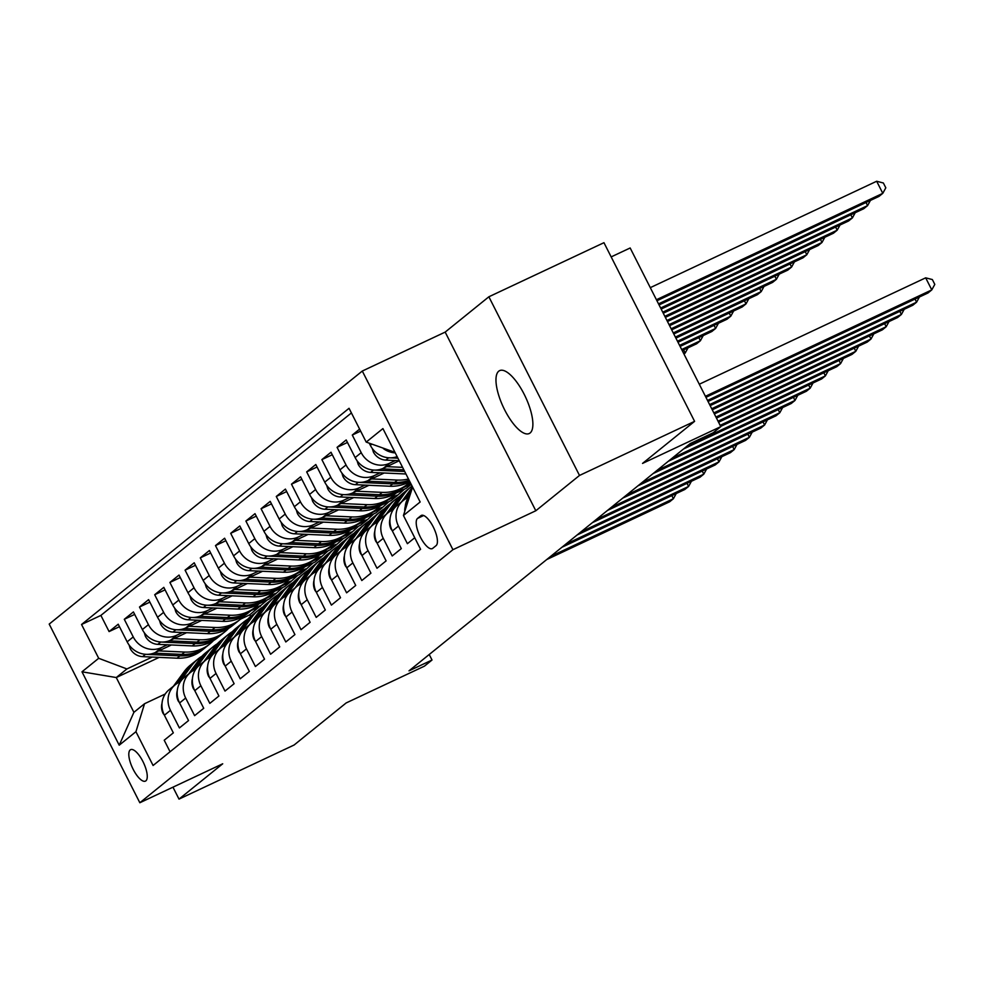 <?xml version="1.0" encoding="UTF-8"?>
<svg xmlns="http://www.w3.org/2000/svg" width="984" height="984" viewBox="0 0 984 984"><rect width="100%" height="100%" fill="white"/><g stroke="black" fill="none" stroke-linecap="round" stroke-linejoin="round"><path stroke-width="1.48" d="M530.105 432.985A34.76 12.189 -115.2 0 0 524.816 395.556A34.76 12.189 -115.2 0 0 499.638 370.624A34.76 12.189 -115.2 0 0 498.753 371.177A34.76 12.189 -115.2 0 0 504.029 408.606A34.76 12.189 -115.2 0 0 529.207 433.538A34.76 12.189 -115.2 0 0 530.105 432.985M145.878 780.841A17.38 6.101 -115.2 0 0 143.233 762.133A17.38 6.101 -115.2 0 0 130.638 749.66A17.38 6.101 -115.2 0 0 130.195 749.943A17.38 6.101 -115.2 0 0 132.84 768.664A17.38 6.101 -115.2 0 0 145.423 781.124A17.38 6.101 -115.2 0 0 145.878 780.841M362.296 371.042L49.2 624.09L139.839 802.747L452.935 549.699L362.296 371.042L445.174 332.1L535.813 510.757L579.502 475.444L488.863 296.787L445.174 332.1M488.863 296.787L603.955 242.691L694.593 421.349L642.54 463.415L720.805 426.638L630.166 247.98L611.175 256.898M172.963 787.175L179.014 799.106L294.105 745.011L346.159 702.945L424.424 666.156L432.025 660.018L429.221 654.495M579.502 475.444L694.593 421.349M170.072 751.764L164.217 740.226L173.332 732.859L164.389 715.233L170.466 710.313A21.722 20.27 -128.9 0 1 175.226 684.766A21.722 20.27 -128.9 0 1 179.088 682.342L180.429 681.715M170.466 710.313L179.408 727.939L188.534 720.571L179.592 702.945L185.668 698.037A21.722 20.27 -128.9 0 1 190.429 672.478A21.722 20.27 -128.9 0 1 194.291 670.067L195.619 669.44M185.668 698.037L194.611 715.651L203.725 708.283L194.783 690.657L200.871 685.75A21.722 20.27 -128.9 0 1 205.631 660.19A21.722 20.27 -128.9 0 1 209.481 657.779L210.822 657.152M200.871 685.75L209.813 703.375L218.928 696.008L209.986 678.382L216.062 673.462A21.722 20.27 -128.9 0 1 220.822 647.915A21.722 20.27 -128.9 0 1 224.684 645.492L226.025 644.864M216.062 673.462L225.004 691.088L234.13 683.72L225.188 666.094L231.265 661.186A21.722 20.27 -128.9 0 1 236.025 635.627A21.722 20.27 -128.9 0 1 239.887 633.216L241.215 632.589M231.265 661.186L240.207 678.8L249.333 671.432L240.391 653.806L246.467 648.899A21.722 20.27 -128.9 0 1 251.227 623.339A21.722 20.27 -128.9 0 1 255.077 620.929L256.418 620.301M246.467 648.899L255.41 666.525L264.524 659.157L255.582 641.531L261.67 636.611A21.722 20.27 -128.9 0 1 266.418 611.064A21.722 20.27 -128.9 0 1 270.28 608.641L271.621 608.014M261.67 636.611L270.6 654.237L279.727 646.869L270.784 629.243L276.861 624.336A21.722 20.27 -128.9 0 1 281.621 598.776A21.722 20.27 -128.9 0 1 285.483 596.365L286.824 595.738M276.861 624.336L285.803 641.962L294.929 634.582L285.987 616.956L292.063 612.048A21.722 20.27 -128.9 0 1 296.824 586.489A21.722 20.27 -128.9 0 1 300.673 584.078L302.014 583.451M292.063 612.048L301.006 629.674L310.12 622.306L301.178 604.68L307.266 599.76A21.722 20.27 -128.9 0 1 312.014 574.213A21.722 20.27 -128.9 0 1 315.876 571.79L317.217 571.163M307.266 599.76L316.208 617.386L325.323 610.019L316.381 592.393L322.457 587.485A21.722 20.27 -128.9 0 1 327.217 561.926A21.722 20.27 -128.9 0 1 331.079 559.515L332.42 558.887M322.457 587.485L331.399 605.111L340.526 597.731L331.583 580.105L337.66 575.197A21.722 20.27 -128.9 0 1 342.42 549.638A21.722 20.27 -128.9 0 1 346.282 547.227L347.61 546.6M337.66 575.197L346.602 592.823L355.716 585.455L346.774 567.829L352.862 562.909A21.722 20.27 -128.9 0 1 357.623 537.362A21.722 20.27 -128.9 0 1 361.472 534.939L362.813 534.312M352.862 562.909L361.804 580.535L370.919 573.168L361.977 555.542L368.053 550.634A21.722 20.27 -128.9 0 1 372.813 525.075A21.722 20.27 -128.9 0 1 376.675 522.664L378.016 522.037M368.053 550.634L376.995 568.26L386.122 560.88L377.179 543.266L383.256 538.346A21.722 20.27 -128.9 0 1 388.016 512.787A21.722 20.27 -128.9 0 1 391.878 510.376L393.206 509.749M383.256 538.346L392.198 555.972L401.312 548.605L392.37 530.979L398.458 526.059A21.722 20.27 -128.9 0 1 403.219 500.512A21.722 20.27 -128.9 0 1 407.068 498.088L408.409 497.461M398.458 526.059L407.401 543.685L414.731 537.756M359.615 429.11L352.284 435.039L360.636 431.115M399.246 460.77L383.354 468.236A21.722 20.27 51.1 0 1 355.138 457.585L346.196 439.959L337.082 447.326L347.463 442.443M384.166 472.997L368.151 480.524A21.722 20.27 51.1 0 1 339.947 469.86L331.005 452.246L321.879 459.614L332.26 454.731M368.963 485.284L352.961 492.812A21.722 20.27 51.1 0 1 324.745 482.148L315.803 464.522L306.676 471.889L317.069 467.019M353.76 497.572L337.758 505.087A21.722 20.27 51.1 0 1 309.542 494.435L300.6 476.809L291.485 484.177L301.867 479.294M338.57 509.847L322.555 517.375A21.722 20.27 51.1 0 1 294.339 506.711L285.409 489.097L276.283 496.465L286.664 491.582M323.367 522.135L307.365 529.663A21.722 20.27 51.1 0 1 279.148 518.998L270.206 501.373L261.08 508.74L271.473 503.869M308.164 534.423L292.162 541.938A21.722 20.27 51.1 0 1 263.946 531.286L255.004 513.66L245.889 521.028L256.27 516.145M292.974 546.698L276.959 554.226A21.722 20.27 51.1 0 1 248.743 543.562L239.801 525.948L230.687 533.316L241.068 528.433M277.771 558.986L261.769 566.513A21.722 20.27 51.1 0 1 233.552 555.849L224.61 538.223L215.484 545.591L225.865 540.72M262.568 571.274L246.566 578.789A21.722 20.27 51.1 0 1 218.35 568.137L209.407 550.511L200.293 557.879L210.674 552.996M247.378 583.549L231.363 591.077A21.722 20.27 51.1 0 1 203.147 580.412L194.205 562.787L185.09 570.167L195.472 565.283M232.175 595.837L216.16 603.364A21.722 20.27 51.1 0 1 187.956 592.7L179.014 575.074L169.888 582.442L180.269 577.571M216.972 608.124L200.97 615.64A21.722 20.27 51.1 0 1 172.753 604.988L163.811 587.362L154.697 594.73L165.078 589.846M201.769 620.4L185.767 627.927A21.722 20.27 51.1 0 1 157.551 617.263L148.609 599.637L139.494 607.017L149.875 602.134M186.579 632.687L170.564 640.215A21.722 20.27 51.1 0 1 142.36 629.551L133.418 611.925L124.291 619.293L134.673 614.422M720.805 426.638L713.203 432.776L690.19 443.599L409.012 670.842L432.025 660.018M420.894 515.69L417.548 518.396A16.839 5.904 -115.2 0 0 420.106 536.526A16.839 5.904 -115.2 0 0 432.308 548.605A16.839 5.904 -115.2 0 0 432.739 548.334L436.084 545.628A16.839 5.904 -115.2 0 0 433.526 527.498A16.839 5.904 -115.2 0 0 421.324 515.419A16.839 5.904 -115.2 0 0 420.894 515.69L421.804 515.259M159.174 657.386L116.272 677.546L133.91 712.318L144.55 703.72L135.94 731.69L153.086 765.49L420.586 549.293L403.44 515.493L412.603 487.092M135.94 731.69L119.212 745.196L81.98 671.801L98.695 658.296L81.549 624.496L349.049 408.298L366.208 442.099L382.924 428.594L420.156 501.988L403.44 515.493M282.728 587.497L275.618 593.918L266.32 598.297M167.391 644.791L161.45 647.583A21.722 20.27 -128.9 0 1 133.234 636.919L124.291 619.293M275.618 593.918L269.542 598.838L259.013 603.782M171.376 644.975L155.374 652.49L161.45 647.583M297.931 575.209L290.821 581.63L281.51 586.009M182.581 632.503L176.653 635.295A21.722 20.27 -128.9 0 1 148.436 624.643L139.494 607.017M290.821 581.63L284.745 586.55L274.204 591.495M313.133 562.922L306.024 569.355L296.713 573.721M197.784 620.227L191.843 623.007A21.722 20.27 -128.9 0 1 163.639 612.356L154.697 594.73M306.024 569.355L299.948 574.262L289.407 579.219A41.549 38.77 51.1 0 1 285.84 582.516A41.549 38.77 51.1 0 1 260.649 590.634L257.759 592.971L229.85 591.716M328.324 550.646L321.227 557.067L311.916 561.446M212.987 607.94L207.046 610.732A21.722 20.27 -128.9 0 1 178.83 600.068L169.888 582.442M321.227 557.067L315.138 561.987L304.61 566.932A41.549 38.77 51.1 0 1 301.043 570.24A41.549 38.77 51.1 0 1 275.84 578.358L272.962 580.683L245.053 579.428M343.527 538.359L336.417 544.779L327.118 549.158M228.177 595.652L222.249 598.444A21.722 20.27 -128.9 0 1 194.032 587.792L185.09 570.167M336.417 544.779L330.341 549.699L319.8 554.644M358.729 526.083L351.62 532.504L342.309 536.87M243.38 583.377L237.439 586.169A21.722 20.27 -128.9 0 1 209.235 575.505L200.293 557.879M351.62 532.504L345.544 537.412L335.003 542.368M373.92 513.796L366.823 520.216L357.512 524.595M258.583 571.089L252.642 573.881A21.722 20.27 -128.9 0 1 224.426 563.217L215.484 545.591M366.823 520.216L360.734 525.136L350.206 530.081M389.123 501.508L382.013 507.928L372.715 512.307M273.773 558.801L267.845 561.593A21.722 20.27 -128.9 0 1 239.629 550.942L230.687 533.316M382.013 507.928L375.937 512.848L365.408 517.793A41.549 38.77 51.1 0 1 361.841 521.102A41.549 38.77 51.1 0 1 336.639 529.22L333.748 531.557L305.839 530.29M404.326 489.233L397.216 495.653L387.905 500.02M288.976 546.526L283.035 549.318A21.722 20.27 -128.9 0 1 254.831 538.654L245.889 521.028M397.216 495.653L391.14 500.561L380.599 505.518M411.041 484.017L403.108 487.744M304.179 534.238L298.238 537.03A21.722 20.27 -128.9 0 1 270.022 526.366L261.08 508.74M411.201 484.349L406.331 488.285L395.802 493.23A41.549 38.77 51.1 0 1 392.235 496.539A41.549 38.77 51.1 0 1 367.044 504.657L364.154 506.981L336.245 505.727M319.382 521.951L313.441 524.743A21.722 20.27 -128.9 0 1 285.225 514.091L276.283 496.465M334.572 509.675L328.644 512.467A21.722 20.27 -128.9 0 1 300.428 501.803L291.485 484.177M349.775 497.387L343.834 500.179A21.722 20.27 -128.9 0 1 315.618 489.515L306.676 471.889M364.978 485.1L359.037 487.892A21.722 20.27 -128.9 0 1 330.821 477.24L321.879 459.614M380.168 472.824L374.24 475.616A21.722 20.27 -128.9 0 1 346.024 464.952L337.082 447.326M395.371 460.537L389.43 463.329A21.722 20.27 -128.9 0 1 361.214 452.665L352.284 435.039M397.044 456.588L397.13 456.601A21.722 20.27 -128.9 0 1 370.341 445.297L369.32 443.28M395.236 452.874A21.722 20.27 -128.9 0 1 383.379 448.593M351.411 412.936L100.885 615.406L109.089 631.58L119.482 626.697M155.374 652.49A21.722 20.27 51.1 0 1 127.157 641.839L118.215 624.213L109.089 631.58M405.162 509.884A21.722 20.27 -128.9 0 1 409.418 496.071M144.55 703.72L165.226 694.003M394.965 452.32L366.208 442.099M395.039 452.468L394.412 452.763M535.813 510.757L452.935 549.699M179.014 799.106L222.704 763.793L139.839 802.747M267.525 599.773L249.788 614.803L240.49 619.17M249.788 614.803L250.625 616.464M260.428 606.206L251.117 610.572M152.188 657.078L126.911 668.948L116.272 677.546L81.98 671.801M403.219 500.512L397.13 505.419A21.722 20.27 51.1 0 0 392.37 530.979M388.016 512.787L381.94 517.707A21.722 20.27 51.1 0 0 377.179 543.266M372.813 525.075L366.737 529.995A21.722 20.27 51.1 0 0 361.977 555.542M357.623 537.362L351.534 542.27A21.722 20.27 51.1 0 0 346.774 567.829M342.42 549.638L336.344 554.558A21.722 20.27 51.1 0 0 331.583 580.105M404.891 486.305L410.795 483.525M327.217 561.926L321.141 566.846A21.722 20.27 51.1 0 0 316.381 592.393M389.689 498.593L396.97 495.173M312.014 574.213L305.938 579.121A21.722 20.27 51.1 0 0 301.178 604.68M374.486 510.868L381.767 507.449M296.824 586.489L290.735 591.409A21.722 20.27 51.1 0 0 285.987 616.956M359.295 523.156L366.577 519.736M281.621 598.776L275.545 603.696A21.722 20.27 51.1 0 0 270.784 629.243M344.092 535.444L351.374 532.024M266.418 611.064L260.342 615.972A21.722 20.27 51.1 0 0 255.582 641.531M328.89 547.719L336.171 544.3M251.227 623.339L245.139 628.259A21.722 20.27 51.1 0 0 240.391 653.806M313.699 560.007L320.981 556.587M236.025 635.627L229.948 640.547A21.722 20.27 51.1 0 0 225.188 666.094M298.496 572.294L305.778 568.863M220.822 647.915L214.746 652.822A21.722 20.27 51.1 0 0 209.986 678.382M283.294 584.57L290.575 581.15M205.631 660.19L199.543 665.11A21.722 20.27 51.1 0 0 194.783 690.657M268.103 596.857L275.385 593.438M190.429 672.478L184.352 677.386A21.722 20.27 51.1 0 0 179.592 702.945M252.9 609.145L260.182 605.713M100.885 615.406L81.549 624.496M98.695 658.296L126.911 668.948M175.226 684.766L169.15 689.673A21.722 20.27 51.1 0 0 164.389 715.233M119.212 745.196L133.91 712.318M705.417 396.294L931.786 289.899L927.998 292.974L705.946 397.327M699.292 384.227L925.673 277.832L931.786 289.899L934.8 284.388L932.352 279.554L925.673 277.832M656.943 300.76L878.995 196.394L882.796 193.331L876.67 181.253L650.301 287.648M876.67 181.253L883.361 182.987L885.809 187.809L882.796 193.331L656.426 299.726M404.756 511.237A14.391 13.432 -128.9 0 1 405.224 506.637M707.521 400.451L916.596 302.186L912.795 305.249L708.049 401.484M919.425 296.996L916.596 302.186L915.009 299.075M407.511 497.892L409.848 494.706M392.186 530.585L391.017 529.06A14.391 13.432 -128.9 0 1 390.021 518.925M401.447 501.938L411.964 487.609A41.549 38.77 -128.9 0 1 412.505 486.896M709.624 404.596L901.393 314.462L897.592 317.537L710.153 405.629M405.629 498.851L410.685 491.963M411.226 490.216L404.227 499.749M904.222 309.284L901.393 314.462L899.819 311.35M392.308 510.179L404.375 493.747A41.549 38.77 -128.9 0 1 410.808 487.006A41.549 38.77 -128.9 0 1 412.062 486.034M376.983 542.873L375.827 541.348A14.391 13.432 -128.9 0 1 374.818 531.2M386.245 514.226L396.773 499.897A41.549 38.77 -128.9 0 1 403.219 493.144L406.097 490.807A41.549 38.77 51.1 0 0 399.664 497.56L389.037 512.024M711.727 408.741L886.19 326.749L882.39 329.824L712.256 409.787M390.427 511.139L401.484 496.084A41.549 38.77 -128.9 0 1 407.929 489.331L410.808 487.006M407.019 490.081A41.549 38.77 51.1 0 0 406.097 490.807M889.019 321.571L886.19 326.749L884.616 323.638M377.106 522.455L389.172 506.034A41.549 38.77 -128.9 0 1 395.617 499.282A41.549 38.77 -128.9 0 1 399.627 496.465M361.78 555.148L360.624 553.623A14.391 13.432 -128.9 0 1 359.627 543.488M371.042 526.514L381.571 512.172A41.549 38.77 -128.9 0 1 388.016 505.432L390.906 503.095A41.549 38.77 51.1 0 0 384.461 509.847L373.834 524.312M713.843 412.899L871 339.037L867.199 342.1L714.359 413.932M375.224 523.414L386.281 508.371A41.549 38.77 -128.9 0 1 392.727 501.619L395.617 499.282M391.829 502.369A41.549 38.77 51.1 0 0 390.906 503.095M873.829 333.847L871 339.037L869.413 335.925M372.272 448.446L373.391 452.074A14.391 13.432 51.1 0 0 385.789 460.106L399.221 460.709M385.999 457.388A14.391 13.432 51.1 0 0 388.68 457.769L397.942 458.187M659.059 304.917L863.804 208.682L867.605 205.607L658.53 303.872M870.422 200.428L867.605 205.607L866.018 202.495M357.069 460.733L358.201 464.35A14.391 13.432 51.1 0 0 370.587 472.394L405.039 473.944A41.549 38.77 51.1 0 0 405.949 473.981M386.773 466.637L402.579 467.351M370.796 469.663A14.391 13.432 51.1 0 0 373.477 470.057L404.67 471.459M403.858 469.872L381.841 468.876M661.162 309.062L848.602 220.97L852.402 217.894L660.633 308.029M855.231 212.704L852.402 217.894L850.816 214.783M341.866 473.009L342.998 476.637A14.391 13.432 51.1 0 0 355.396 484.669L389.836 486.231A41.549 38.77 51.1 0 0 409.824 481.619M371.571 478.913L397.438 480.081A41.549 38.77 51.1 0 0 408.495 478.987M355.593 481.951A14.391 13.432 51.1 0 0 358.287 482.332L392.727 483.894A41.549 38.77 51.1 0 0 409.455 480.881M409.135 480.253A41.549 38.77 -128.9 0 1 394.547 482.418L366.638 481.164M663.265 313.207L833.399 233.245L837.199 230.182L662.736 312.174M840.029 224.992L837.199 230.182L835.625 227.07M326.676 485.296L327.795 488.925A14.391 13.432 51.1 0 0 340.193 496.957L374.633 498.507A41.549 38.77 51.1 0 0 399.836 490.389L402.727 488.064A41.549 38.77 51.1 0 0 403.624 487.301M356.38 491.201L382.235 492.369A41.549 38.77 51.1 0 0 407.438 484.251A41.549 38.77 51.1 0 0 409.996 481.963M340.402 494.239A14.391 13.432 51.1 0 0 343.084 494.62L377.524 496.182A41.549 38.77 51.1 0 0 402.727 488.064M407.438 484.251L404.547 486.588A41.549 38.77 -128.9 0 1 379.357 494.706L351.436 493.439M665.369 317.365L818.208 245.533L821.997 242.458L664.84 316.319M824.826 237.279L821.997 242.458L820.422 239.346M361.903 534.742L373.969 518.322A41.549 38.77 -128.9 0 1 380.414 511.569A41.549 38.77 -128.9 0 1 384.424 508.753M346.589 567.436L345.421 565.911A14.391 13.432 -128.9 0 1 344.425 555.775M355.839 538.789L366.368 524.46A41.549 38.77 -128.9 0 1 372.813 517.707L375.703 515.37A41.549 38.77 51.1 0 0 369.258 522.123L358.631 536.587M715.946 417.044L855.797 351.313L851.996 354.388L716.475 418.089M360.033 535.702L371.079 520.647A41.549 38.77 -128.9 0 1 377.524 513.906L380.414 511.569M376.626 514.657A41.549 38.77 51.1 0 0 375.703 515.37M858.626 346.134L855.797 351.313L854.223 348.201M311.473 497.584L312.605 501.2A14.391 13.432 51.1 0 0 324.991 509.245L359.443 510.794A41.549 38.77 51.1 0 0 384.633 502.676L387.524 500.339A41.549 38.77 51.1 0 0 388.422 499.589M341.177 503.488L367.044 504.657M325.2 506.514A14.391 13.432 51.1 0 0 327.881 506.908L362.333 508.457A41.549 38.77 51.1 0 0 387.524 500.339M392.235 496.539L389.344 498.863A41.549 38.77 -128.9 0 1 364.154 506.981M667.472 321.51L803.005 257.82L806.806 254.745L666.955 320.476M809.635 249.555L806.806 254.745L805.219 251.633M346.712 547.03L358.779 530.597A41.549 38.77 -128.9 0 1 365.212 523.845A41.549 38.77 -128.9 0 1 369.221 521.04M331.387 579.724L330.23 578.198A14.391 13.432 -128.9 0 1 329.222 568.051M340.648 551.077L351.177 536.747A41.549 38.77 -128.9 0 1 357.61 529.995L360.501 527.658A41.549 38.77 51.1 0 0 354.068 534.41L343.428 548.875M718.049 421.201L840.594 363.6L836.794 366.675L718.578 422.234M344.831 547.99L355.888 532.934A41.549 38.77 -128.9 0 1 362.333 526.182L365.212 523.845M361.423 526.932A41.549 38.77 51.1 0 0 360.501 527.658M843.423 358.422L840.594 363.6L839.02 360.488M296.27 509.86L297.402 513.488A14.391 13.432 51.1 0 0 309.8 521.52L344.24 523.082A41.549 38.77 51.1 0 0 369.43 514.964L372.321 512.627A41.549 38.77 51.1 0 0 373.219 511.877M325.975 515.764L351.841 516.932A41.549 38.77 51.1 0 0 377.032 508.814A41.549 38.77 51.1 0 0 380.623 505.493M309.997 518.802A14.391 13.432 51.1 0 0 312.678 519.183L347.131 520.745A41.549 38.77 51.1 0 0 372.321 512.627M377.032 508.814L374.141 511.151A41.549 38.77 -128.9 0 1 348.951 519.269L321.042 518.014M669.587 325.667L787.803 270.096L791.603 267.033L669.059 324.622M794.432 261.842L791.603 267.033L790.029 263.921M331.51 559.306L343.576 542.885A41.549 38.77 -128.9 0 1 350.021 536.132A41.549 38.77 -128.9 0 1 354.019 533.316M316.184 591.999L315.028 590.474A14.391 13.432 -128.9 0 1 314.031 580.339M325.446 563.365L335.974 549.023A41.549 38.77 -128.9 0 1 342.42 542.27L345.31 539.945A41.549 38.77 51.1 0 0 338.865 546.698L328.238 561.163M720.153 425.346L825.404 375.888L821.603 378.951L720.682 426.392M329.628 560.265L340.685 545.222A41.549 38.77 -128.9 0 1 347.131 538.469L350.021 536.132M346.233 539.22A41.549 38.77 51.1 0 0 345.31 539.945M828.233 370.697L825.404 375.888L823.817 372.776M281.067 522.147L282.199 525.776A14.391 13.432 51.1 0 0 294.597 533.808L329.037 535.357A41.549 38.77 51.1 0 0 354.24 527.24L357.118 524.915A41.549 38.77 51.1 0 0 358.028 524.152M310.784 528.051L336.639 529.22M294.806 531.089A14.391 13.432 51.1 0 0 297.488 531.471L331.928 533.033A41.549 38.77 51.1 0 0 357.118 524.915M361.841 521.102L358.951 523.439A41.549 38.77 -128.9 0 1 333.748 531.557M671.691 329.812L772.6 282.383L776.401 279.308L671.162 328.779M779.23 274.13L776.401 279.308L774.826 276.197M316.307 571.593L328.373 555.173A41.549 38.77 -128.9 0 1 334.818 548.42A41.549 38.77 -128.9 0 1 338.828 545.603M300.993 604.287L299.825 602.761A14.391 13.432 -128.9 0 1 298.828 592.626M310.243 575.64L320.772 561.311A41.549 38.77 -128.9 0 1 327.217 554.558L330.107 552.221A41.549 38.77 51.1 0 0 323.662 558.973L313.035 573.438M687.299 445.937L810.201 388.163L806.4 391.238L683.499 448.999M314.437 572.553L325.483 557.497A41.549 38.77 -128.9 0 1 331.928 550.757L334.818 548.42M331.03 551.507A41.549 38.77 51.1 0 0 330.107 552.221M813.03 382.985L810.201 388.163L808.627 385.052M265.877 534.435L266.996 538.051A14.391 13.432 51.1 0 0 279.394 546.095L313.847 547.645A41.549 38.77 51.1 0 0 339.037 539.527L341.928 537.19A41.549 38.77 51.1 0 0 342.826 536.44M295.581 540.339L321.448 541.507A41.549 38.77 51.1 0 0 346.639 533.389A41.549 38.77 51.1 0 0 350.23 530.056M279.604 543.365A14.391 13.432 51.1 0 0 282.285 543.758L316.737 545.308A41.549 38.77 51.1 0 0 341.928 537.19M346.639 533.389L343.748 535.714A41.549 38.77 -128.9 0 1 318.558 543.832L290.649 542.578M673.794 333.97L757.409 294.671L761.21 291.596L673.265 332.924M764.039 286.405L761.21 291.596L759.623 288.484M301.116 583.869L313.17 567.448A41.549 38.77 -128.9 0 1 319.615 560.696A41.549 38.77 -128.9 0 1 323.625 557.891M285.791 616.574L284.634 615.037A14.391 13.432 -128.9 0 1 283.626 604.902M295.052 587.928L305.581 573.598A41.549 38.77 -128.9 0 1 312.014 566.846L314.905 564.509A41.549 38.77 51.1 0 0 308.459 571.261L297.832 585.726M672.097 458.212L794.998 400.451L791.197 403.526L668.296 461.287M299.234 584.84L310.292 569.785A41.549 38.77 -128.9 0 1 316.725 563.033L319.615 560.696M315.827 563.783A41.549 38.77 51.1 0 0 314.905 564.509M797.827 395.261L794.998 400.451L793.424 397.339M250.674 546.71L251.806 550.339A14.391 13.432 51.1 0 0 264.204 558.371L298.644 559.933A41.549 38.77 51.1 0 0 323.834 551.815L326.725 549.478A41.549 38.77 51.1 0 0 327.623 548.728M280.378 552.614L306.245 553.783A41.549 38.77 51.1 0 0 331.436 545.665A41.549 38.77 51.1 0 0 335.027 542.344M264.401 555.653A14.391 13.432 51.1 0 0 267.082 556.034L301.534 557.596A41.549 38.77 51.1 0 0 326.725 549.478M331.436 545.665L328.545 548.002A41.549 38.77 -128.9 0 1 303.355 556.12L275.446 554.865M675.897 338.115L742.207 306.947L746.007 303.884L675.368 337.082M748.836 298.693L746.007 303.884L744.433 300.772M285.913 596.156L297.98 579.736A41.549 38.77 -128.9 0 1 304.425 572.983A41.549 38.77 -128.9 0 1 308.423 570.167M270.588 628.85L269.432 627.325A14.391 13.432 -128.9 0 1 268.435 617.189M279.85 600.215L290.378 585.874A41.549 38.77 -128.9 0 1 296.824 579.121L299.702 576.796A41.549 38.77 51.1 0 0 293.269 583.537L282.642 598.014M656.894 470.5L779.808 412.739L776.007 415.802L653.105 473.575M284.032 597.116L295.089 582.073A41.549 38.77 -128.9 0 1 301.534 575.32L304.425 572.983M300.637 576.071A41.549 38.77 51.1 0 0 299.702 576.796M782.637 407.548L779.808 412.739L778.221 409.627M235.471 558.998L236.603 562.627A14.391 13.432 51.1 0 0 249.001 570.659L283.441 572.208A41.549 38.77 51.1 0 0 308.644 564.09L311.522 561.753A41.549 38.77 51.1 0 0 312.432 561.003M265.176 564.902L291.043 566.071A41.549 38.77 51.1 0 0 316.233 557.953A41.549 38.77 51.1 0 0 319.825 554.619M249.21 567.94A14.391 13.432 51.1 0 0 251.892 568.322L286.332 569.884A41.549 38.77 51.1 0 0 311.522 561.753M316.233 557.953L313.355 560.29A41.549 38.77 -128.9 0 1 288.152 568.408L260.243 567.141M678.001 342.26L727.004 319.234L730.804 316.159L677.484 341.227M733.634 310.981L730.804 316.159L729.23 313.047M270.711 608.444L282.777 592.024A41.549 38.77 -128.9 0 1 289.222 585.271A41.549 38.77 -128.9 0 1 293.232 582.454M255.397 641.138L254.229 639.612A14.391 13.432 -128.9 0 1 253.232 629.477M264.647 612.491L275.176 598.161A41.549 38.77 -128.9 0 1 281.621 591.409L284.511 589.072A41.549 38.77 51.1 0 0 278.066 595.824L267.439 610.289M641.703 482.787L764.605 425.014L760.804 428.089L637.903 485.85M268.841 609.404L279.887 594.348A41.549 38.77 -128.9 0 1 286.332 587.608L289.222 585.271M285.434 588.358A41.549 38.77 51.1 0 0 284.511 589.072M767.434 419.836L764.605 425.014L763.018 421.902M220.281 571.286L221.4 574.902A14.391 13.432 51.1 0 0 233.798 582.934L268.251 584.496A41.549 38.77 51.1 0 0 293.441 576.378L296.332 574.041A41.549 38.77 51.1 0 0 297.23 573.291M249.985 577.19L275.84 578.358M234.007 580.216A14.391 13.432 51.1 0 0 236.689 580.609L271.129 582.159A41.549 38.77 51.1 0 0 296.332 574.041M301.043 570.24L298.152 572.565A41.549 38.77 -128.9 0 1 272.962 580.683M680.116 346.417L711.813 331.522L715.614 328.447L679.587 345.372M718.443 323.256L715.614 328.447L714.027 325.335M255.52 620.719L267.574 604.299A41.549 38.77 -128.9 0 1 274.019 597.546A41.549 38.77 -128.9 0 1 278.029 594.742M240.194 653.425L239.026 651.888A14.391 13.432 -128.9 0 1 238.03 641.752M249.456 624.779L259.985 610.449A41.549 38.77 -128.9 0 1 266.418 603.696L269.308 601.359A41.549 38.77 51.1 0 0 262.863 608.112L252.236 622.577M626.5 495.063L749.402 437.302L745.601 440.377L622.7 498.138M253.638 621.691L264.696 606.636A41.549 38.77 -128.9 0 1 271.129 599.883L274.019 597.546M270.231 600.634A41.549 38.77 51.1 0 0 269.308 601.359M752.231 432.111L749.402 437.302L747.828 434.19M205.078 583.561L206.209 587.19A14.391 13.432 51.1 0 0 218.608 595.222L253.048 596.784A41.549 38.77 51.1 0 0 278.238 588.666L281.129 586.329A41.549 38.77 51.1 0 0 282.027 585.578M234.782 589.465L260.649 590.634M218.805 592.503A14.391 13.432 51.1 0 0 221.486 592.885L255.938 594.447A41.549 38.77 51.1 0 0 281.129 586.329M285.84 582.516L282.949 584.853A41.549 38.77 -128.9 0 1 257.759 592.971M682.219 350.562L696.611 343.797L700.411 340.735L681.691 349.529M703.24 335.544L700.411 340.735L698.837 337.61M240.317 633.007L252.384 616.587A41.549 38.77 -128.9 0 1 258.817 609.834A41.549 38.77 -128.9 0 1 262.826 607.017M224.992 665.701L223.835 664.175A14.391 13.432 -128.9 0 1 222.839 654.04M234.253 637.054L244.782 622.724A41.549 38.77 -128.9 0 1 251.227 615.972L254.106 613.647A41.549 38.77 51.1 0 0 247.673 620.387L237.046 634.864M611.298 507.35L734.199 449.59L730.411 452.652L607.497 510.425M238.435 633.967L249.493 618.924A41.549 38.77 -128.9 0 1 255.938 612.171L258.817 609.834M255.04 612.921A41.549 38.77 51.1 0 0 254.106 613.647M737.028 444.399L734.199 449.59L732.625 446.478M189.875 595.849L191.007 599.477A14.391 13.432 51.1 0 0 203.405 607.509L237.845 609.059A41.549 38.77 51.1 0 0 263.048 600.941L265.926 598.604A41.549 38.77 51.1 0 0 266.836 597.854M219.58 601.753L245.447 602.921A41.549 38.77 51.1 0 0 270.637 594.803A41.549 38.77 51.1 0 0 274.228 591.47M203.602 604.791A14.391 13.432 51.1 0 0 206.296 605.172L240.736 606.734A41.549 38.77 51.1 0 0 265.926 598.604M270.637 594.803L267.759 597.14A41.549 38.77 -128.9 0 1 242.556 605.258L214.647 603.991M683.966 354.019L685.208 353.01L683.794 353.674M688.037 347.832L685.208 353.01L683.634 349.898M225.115 645.295L237.181 628.874A41.549 38.77 -128.9 0 1 243.626 622.122A41.549 38.77 -128.9 0 1 247.636 619.305M209.789 677.988L208.633 676.463A14.391 13.432 -128.9 0 1 207.636 666.328M219.051 649.342L229.579 635.012A41.549 38.77 -128.9 0 1 236.025 628.259L238.915 625.922A41.549 38.77 51.1 0 0 232.47 632.675L221.843 647.14M596.107 519.638L719.009 461.865L715.208 464.94L592.307 522.701M223.233 646.254L234.29 631.199A41.549 38.77 -128.9 0 1 240.736 624.459L243.626 622.122M239.838 625.209A41.549 38.77 51.1 0 0 238.915 625.922M721.838 456.687L719.009 461.865L717.422 458.753M174.685 608.137L175.804 611.753A14.391 13.432 51.1 0 0 188.202 619.785L222.655 621.347A41.549 38.77 51.1 0 0 247.845 613.229L250.736 610.892A41.549 38.77 51.1 0 0 251.633 610.141M204.389 614.041L230.244 615.209A41.549 38.77 51.1 0 0 255.446 607.091A41.549 38.77 51.1 0 0 259.038 603.758M188.411 617.066A14.391 13.432 51.1 0 0 191.093 617.46L225.533 619.01A41.549 38.77 51.1 0 0 250.736 610.892M255.446 607.091L252.556 609.416A41.549 38.77 -128.9 0 1 227.365 617.534L199.457 616.279M209.924 657.57L221.978 641.15A41.549 38.77 -128.9 0 1 228.423 634.397A41.549 38.77 -128.9 0 1 232.433 631.593M194.598 690.276L193.43 688.739A14.391 13.432 -128.9 0 1 192.433 678.603M203.86 661.629L214.389 647.3A41.549 38.77 -128.9 0 1 220.822 640.547L223.712 638.21A41.549 38.77 51.1 0 0 217.267 644.963L206.64 659.428M580.904 531.913L703.806 474.153L700.005 477.228L577.104 534.988M208.042 658.53L219.1 643.487A41.549 38.77 -128.9 0 1 225.533 636.734L228.423 634.397M224.635 637.484A41.549 38.77 51.1 0 0 223.712 638.21M706.635 468.962L703.806 474.153L702.232 471.041M159.482 620.412L160.613 624.041A14.391 13.432 51.1 0 0 173 632.072L207.452 633.635A41.549 38.77 51.1 0 0 232.642 625.516L235.533 623.179A41.549 38.77 51.1 0 0 236.431 622.429M189.186 626.316L215.053 627.484A41.549 38.77 51.1 0 0 240.244 619.366A41.549 38.77 51.1 0 0 243.835 616.046M173.209 629.354A14.391 13.432 51.1 0 0 175.89 629.735L210.342 631.298A41.549 38.77 51.1 0 0 235.533 623.179M240.244 619.366L237.353 621.703A41.549 38.77 -128.9 0 1 212.163 629.821L184.254 628.567M194.721 669.858L206.788 653.438A41.549 38.77 -128.9 0 1 213.22 646.685A41.549 38.77 -128.9 0 1 217.23 643.868M179.395 702.551L178.239 701.026A14.391 13.432 -128.9 0 1 177.231 690.891M188.657 673.905L199.186 659.575A41.549 38.77 -128.9 0 1 205.631 652.822L208.51 650.498A41.549 38.77 51.1 0 0 202.077 657.238L191.45 671.715M565.702 544.201L688.603 486.44L684.803 489.503L561.901 547.276M192.839 670.817L203.897 655.774A41.549 38.77 -128.9 0 1 210.342 649.022L213.22 646.685M209.432 649.772A41.549 38.77 51.1 0 0 208.51 650.498M691.432 481.25L688.603 486.44L687.029 483.328M144.279 632.7L145.411 636.328A14.391 13.432 51.1 0 0 157.809 644.36L192.249 645.91A41.549 38.77 51.1 0 0 217.439 637.792L220.33 635.455A41.549 38.77 51.1 0 0 221.228 634.705M173.983 638.604L199.85 639.772A41.549 38.77 51.1 0 0 225.041 631.654A41.549 38.77 51.1 0 0 228.632 628.321M158.006 641.642A14.391 13.432 51.1 0 0 160.7 642.023L195.139 643.573A41.549 38.77 51.1 0 0 220.33 635.455M225.041 631.654L222.163 633.991A41.549 38.77 -128.9 0 1 196.96 642.109L169.051 640.842M179.518 682.146L191.585 665.725A41.549 38.77 -128.9 0 1 198.03 658.972A41.549 38.77 -128.9 0 1 202.04 656.156M164.193 714.839L163.037 713.314A14.391 13.432 -128.9 0 1 162.04 703.179M173.455 686.192L183.983 671.863A41.549 38.77 -128.9 0 1 190.429 665.11L193.319 662.773A41.549 38.77 51.1 0 0 186.874 669.526L176.247 683.991M550.511 556.477L673.413 498.716L669.612 501.791L546.71 559.552M177.637 683.105L188.694 668.05A41.549 38.77 -128.9 0 1 195.139 661.297L198.03 658.972M194.242 662.06A41.549 38.77 51.1 0 0 193.319 662.773M676.242 493.537L673.413 498.716L671.826 495.604M129.089 644.987L130.208 648.604A14.391 13.432 51.1 0 0 142.606 656.635L177.058 658.198A41.549 38.77 51.1 0 0 202.249 650.08L205.139 647.743A41.549 38.77 51.1 0 0 206.037 646.992M158.793 650.891L184.648 652.06A41.549 38.77 51.1 0 0 209.85 643.93A41.549 38.77 51.1 0 0 213.442 640.609M142.815 653.917A14.391 13.432 51.1 0 0 145.497 654.311L179.937 655.861A41.549 38.77 51.1 0 0 205.139 647.743M209.85 643.93L206.96 646.267A41.549 38.77 -128.9 0 1 181.769 654.385L153.848 653.13M170.564 640.215L176.653 635.295M185.767 627.927L191.843 623.007M200.97 615.64L207.046 610.732M216.16 603.364L222.249 598.444M231.363 591.077L237.439 586.169M246.566 578.789L252.642 573.881M261.769 566.513L267.845 561.593M276.959 554.226L283.035 549.318M292.162 541.938L298.238 537.03M307.365 529.663L313.441 524.743M322.555 517.375L328.644 512.467M337.758 505.087L343.834 500.179M352.961 492.812L359.037 487.892M368.151 480.524L374.24 475.616M383.354 468.236L389.43 463.329M370.341 445.297L371.718 444.19M127.157 641.839L133.234 636.919M142.36 629.551L148.436 624.643M157.551 617.263L163.639 612.356M172.753 604.988L178.83 600.068M187.956 592.7L194.032 587.792M203.147 580.412L209.235 575.505M218.35 568.137L224.426 563.217M233.552 555.849L239.629 550.942M248.743 543.562L254.831 538.654M263.946 531.286L270.022 526.366M279.148 518.998L285.225 514.091M294.339 506.711L300.428 501.803M309.542 494.435L315.618 489.515M324.745 482.148L330.821 477.24M339.947 469.86L346.024 464.952M355.138 457.585L361.214 452.665M423.673 515.518L417.548 518.396M401.484 496.084L404.375 493.747M396.773 499.897L399.664 497.56M386.281 508.371L389.172 506.034M381.571 512.172L384.461 509.847M374.363 450.943L373.305 451.804M388.68 457.769L385.789 460.106M359.172 463.23L358.114 464.079M405.666 473.427L405.039 473.944M373.477 470.057L370.587 472.394M343.969 475.518L342.912 476.367M392.727 483.894L389.836 486.231M397.438 480.081L394.547 482.418M358.287 482.332L355.396 484.669M328.767 487.793L327.709 488.654M377.524 496.182L374.633 498.507M382.235 492.369L379.357 494.706M343.084 494.62L340.193 496.957M371.079 520.647L373.969 518.322M366.368 524.46L369.258 522.123M313.576 500.081L312.506 500.93M362.333 508.457L359.443 510.794M327.881 506.908L324.991 509.245M355.888 532.934L358.779 530.597M351.177 536.747L354.068 534.41M298.373 512.356L297.316 513.217M347.131 520.745L344.24 523.082M351.841 516.932L348.951 519.269M312.678 519.183L309.8 521.52M340.685 545.222L343.576 542.885M335.974 549.023L338.865 546.698M283.171 524.644L282.113 525.505M331.928 533.033L329.037 535.357M297.488 531.471L294.597 533.808M325.483 557.497L328.373 555.173M320.772 561.311L323.662 558.973M267.968 536.932L266.91 537.781M316.737 545.308L313.847 547.645M321.448 541.507L318.558 543.832M282.285 543.758L279.394 546.095M310.292 569.785L313.17 567.448M305.581 573.598L308.459 571.261M252.777 549.207L251.72 550.068M301.534 557.596L298.644 559.933M306.245 553.783L303.355 556.12M267.082 556.034L264.204 558.371M295.089 582.073L297.98 579.736M290.378 585.874L293.269 583.537M237.575 561.495L236.517 562.356M286.332 569.884L283.441 572.208M291.043 566.071L288.152 568.408M251.892 568.322L249.001 570.659M279.887 594.348L282.777 592.024M275.176 598.161L278.066 595.824M222.372 573.783L221.314 574.631M271.129 582.159L268.251 584.496M236.689 580.609L233.798 582.934M264.696 606.636L267.574 604.299M259.985 610.449L262.863 608.112M207.181 586.058L206.123 586.919M255.938 594.447L253.048 596.784M221.486 592.885L218.608 595.222M249.493 618.924L252.384 616.587M244.782 622.724L247.673 620.387M191.978 598.346L190.921 599.207M240.736 606.734L237.845 609.059M245.447 602.921L242.556 605.258M206.296 605.172L203.405 607.509M234.29 631.199L237.181 628.874M229.579 635.012L232.47 632.675M176.776 610.634L175.718 611.482M225.533 619.01L222.655 621.347M230.244 615.209L227.365 617.534M191.093 617.46L188.202 619.785M219.1 643.487L221.978 641.15M214.389 647.3L217.267 644.963M161.585 622.909L160.527 623.77M210.342 631.298L207.452 633.635M215.053 627.484L212.163 629.821M175.89 629.735L173 632.072M203.897 655.774L206.788 653.438M199.186 659.575L202.077 657.238M146.382 635.197L145.325 636.058M195.139 643.573L192.249 645.91M199.85 639.772L196.96 642.109M160.7 642.023L157.809 644.36M188.694 668.05L191.585 665.725M183.983 671.863L186.874 669.526M131.18 647.484L130.122 648.333M179.937 655.861L177.058 658.198M184.648 652.06L181.769 654.385M145.497 654.311L142.606 656.635"/></g></svg>
